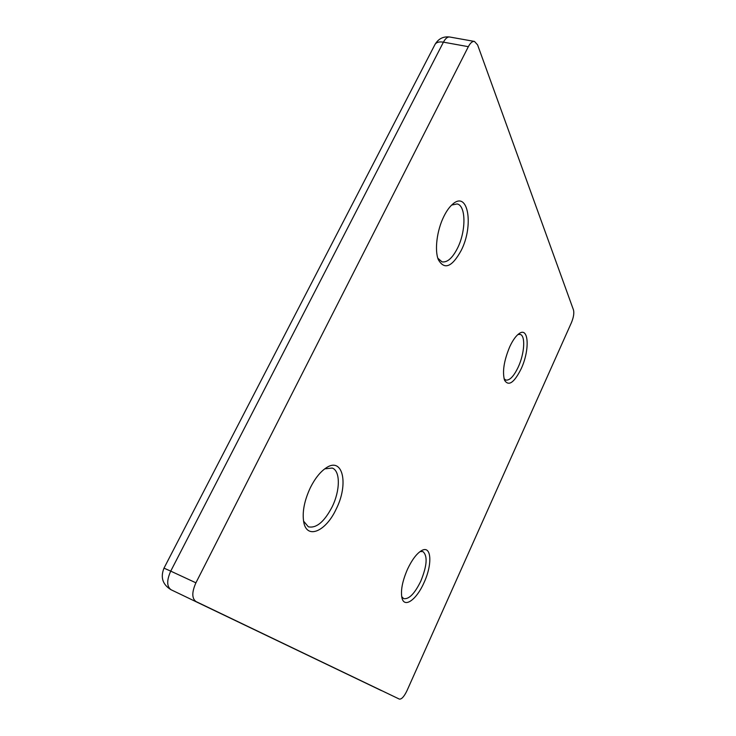 <?xml version="1.0" encoding="UTF-8"?>
<svg xmlns="http://www.w3.org/2000/svg" width="736" height="736" viewBox="0 0 736 736"><rect width="100%" height="100%" fill="white"/><g stroke="black" fill="none" stroke-linecap="round" stroke-linejoin="round"><path stroke-width="1.1" d="M509.781 346.665C512.836 340.161 515.973 335.791 519.193 333.537C528.972 326.388 529.892 350.511 521.07 368.984C514.087 382.821 508.585 386.566 504.546 380.236C502.2 371.864 503.948 360.677 509.781 346.665M504.059 378.718L505.825 380.07C509.68 380.632 513.802 376.335 518.181 367.181C524.501 353.777 525.716 335.598 520.159 334.392L517.923 334.521M443.9 216.347C446.642 210.836 449.604 206.733 452.806 204.047C468.381 190.219 473.91 225.998 461.168 250.507C452.005 267.122 444.397 270.176 438.334 259.67C434.424 250.304 436.917 230.184 443.9 216.347M437.837 258.235L442.014 261.86C447.276 262.697 452.456 258.115 457.534 248.124C466.118 231.251 466.146 205.565 457.12 203.936L451.656 205.068M310.408 487.572C314.999 478.483 320.16 471.978 325.892 468.059C342.912 456.062 348.984 484.095 336.14 509.156C326.048 531.134 307.142 539.838 303.802 522.44C302.027 512.449 304.235 500.83 310.408 487.572M303.536 521.07L308.356 526.81C316.333 528.485 324.236 521.888 332.083 506.994C340.262 490.618 340.52 470.819 332.184 468.041L324.751 468.85M407.569 569.084C412.013 559.746 416.64 553.61 421.461 550.675C431.517 544.539 432.704 564.282 423.936 582.82C416.65 599.454 404.57 608.396 402.031 598.23C400.458 590.925 402.307 581.21 407.569 569.084M401.681 596.638L403.687 598.616C408.968 599.481 414.662 593.667 420.79 581.173C427.092 565.653 427.8 555.79 422.896 551.577L420.118 551.54M381.395 690.589L195.978 601.542L399.335 699.09C401.562 699.412 404.092 696.642 406.934 690.791L571.44 322.626C573.565 317.4 574.255 313.205 573.51 310.04L477.59 44.878L474.472 41.437C472.374 41.188 470.322 42.936 468.344 46.681L443.431 42.164L170.734 571.127L195.914 582.82L468.344 46.681M195.914 582.82C191.765 592.167 191.792 598.414 195.978 601.542M434.884 44.684L163.99 568.155L170.734 571.127C166.612 580.345 166.713 586.555 171.046 589.738L381.331 690.552M449.678 37.002C447.497 36.745 445.418 38.465 443.431 42.164C439.199 41.492 436.384 42.256 435.004 44.454C438.417 38.723 443.311 36.248 449.678 37.002L474.472 41.437M163.99 568.155C160.301 577.41 162.628 584.596 170.991 589.72"/></g></svg>
